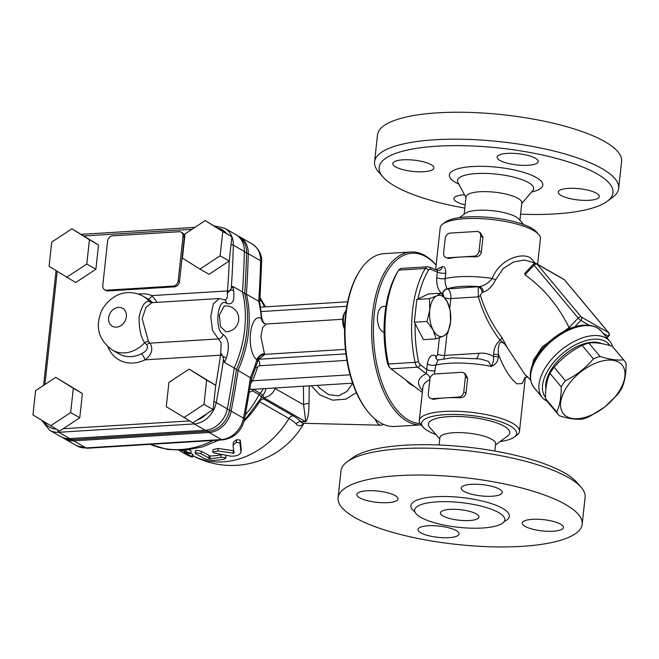 <?xml version="1.0" encoding="UTF-8"?>
<svg xmlns="http://www.w3.org/2000/svg" width="659" height="659" viewBox="0 0 659 659"><rect width="100%" height="100%" fill="white"/><g stroke="black" fill="none" stroke-linecap="round" stroke-linejoin="round"><path stroke-width="0.99" d="M571.024 328.1L569.071 327.614C558.387 305.784 543.675 288.181 524.951 274.787L524.844 273.263L533.485 264.193A2.587 0.437 43.6 0 0 534.062 265.231L578.182 318.058A2.587 0.437 43.6 0 0 580.859 320.455L589.113 325.184M494.851 451.053L495.634 443.828A28.049 7.677 -173.8 0 0 491.82 439.314A28.049 7.677 -173.8 0 0 460.855 432.634A28.049 7.677 -173.8 0 0 439.874 437.774L439.092 444.998M439.751 438.878L429.709 427.378A40.965 11.211 6.2 0 1 453.441 416.463A40.965 11.211 6.2 0 1 504.259 426.274A40.965 11.211 6.2 0 1 507.792 435.863L495.51 444.94M459.554 217.635L465.427 213.294A28.049 7.677 6.2 0 1 488.978 210.394A28.049 7.677 6.2 0 1 515.989 216.885A28.049 7.677 6.2 0 1 518.88 219.101L523.683 224.604M581.098 487.256L576.666 482.174A117.607 32.192 -173.8 0 0 564.524 472.882A117.607 32.192 -173.8 0 0 451.25 445.682A117.607 32.192 -173.8 0 0 352.499 457.824L347.079 461.835A122.78 33.609 6.2 0 1 450.171 449.158A122.78 33.609 6.2 0 1 568.429 477.553A122.78 33.609 6.2 0 1 581.098 487.256A122.78 33.609 6.2 0 1 585.11 497.314L582.185 524.251A122.78 33.609 6.2 0 1 490.345 546.764A122.78 33.609 6.2 0 1 354.756 517.488A122.78 33.609 6.2 0 1 338.075 497.734A122.78 33.609 6.2 0 1 463.755 477.577A122.78 33.609 6.2 0 1 582.185 524.251M338.075 497.734L341 470.79A122.78 33.609 6.2 0 1 347.079 461.835M498.632 512.545A45.364 12.414 -173.8 0 0 448.532 501.73A45.364 12.414 -173.8 0 0 414.602 510.05A45.364 12.414 -173.8 0 0 420.772 517.348A45.364 12.414 -173.8 0 0 470.864 528.164A45.364 12.414 -173.8 0 0 504.794 519.844A45.364 12.414 -173.8 0 0 498.632 512.545M359.682 497.8A20.676 5.659 6.2 0 1 356.873 494.472A20.676 5.659 6.2 0 1 378.035 491.079A20.676 5.659 6.2 0 1 397.987 498.937A20.676 5.659 6.2 0 1 382.517 502.735A20.676 5.659 6.2 0 1 359.682 497.8M471.342 484.324A20.676 5.659 6.2 0 1 492.232 486.433A20.676 5.659 6.2 0 1 502.298 492.512A20.676 5.659 6.2 0 1 481.128 495.906A20.676 5.659 6.2 0 1 461.185 488.039A20.676 5.659 6.2 0 1 471.342 484.324M560.578 524.177A20.676 5.659 6.2 0 1 563.387 527.505A20.676 5.659 6.2 0 1 542.217 530.899A20.676 5.659 6.2 0 1 522.274 523.04A20.676 5.659 6.2 0 1 537.744 519.251A20.676 5.659 6.2 0 1 560.578 524.177M448.911 537.662A20.676 5.659 6.2 0 1 428.029 535.553A20.676 5.659 6.2 0 1 417.963 529.474A20.676 5.659 6.2 0 1 439.133 526.08A20.676 5.659 6.2 0 1 459.076 533.938A20.676 5.659 6.2 0 1 448.911 537.662M476.333 513.921A19.383 5.305 6.2 0 1 478.969 517.043A19.383 5.305 6.2 0 1 464.471 520.594A19.383 5.305 6.2 0 1 443.062 515.972A19.383 5.305 6.2 0 1 440.426 512.85A19.383 5.305 6.2 0 1 454.932 509.3A19.383 5.305 6.2 0 1 476.333 513.921M519.918 220.287L521.813 202.857A28.049 7.677 -173.8 0 0 508.163 194.619A28.049 7.677 -173.8 0 0 479.834 191.753A28.049 7.677 -173.8 0 0 466.053 196.802L464.158 214.233M464.826 208.112A117.607 32.192 6.2 0 1 383.011 176.991A117.607 32.192 6.2 0 1 451.143 145.664A117.607 32.192 6.2 0 1 597.013 173.836A117.607 32.192 6.2 0 1 607.17 201.341A117.607 32.192 6.2 0 1 520.585 214.167M607.17 201.341L612.59 197.338A122.78 33.609 -173.8 0 0 618.677 188.375A122.78 33.609 -173.8 0 0 601.988 168.622A122.78 33.609 -173.8 0 0 466.399 139.346A122.78 33.609 -173.8 0 0 374.559 161.859A122.78 33.609 -173.8 0 0 378.571 171.917L383.011 176.991M423.77 171.727A20.676 5.659 6.2 0 1 402.888 169.618A20.676 5.659 6.2 0 1 392.822 163.539A20.676 5.659 6.2 0 1 402.987 159.824A20.676 5.659 6.2 0 1 423.869 161.933A20.676 5.659 6.2 0 1 433.935 168.012A20.676 5.659 6.2 0 1 423.77 171.727M499.942 160.442A20.676 5.659 6.2 0 1 497.133 157.114A20.676 5.659 6.2 0 1 512.603 153.316A20.676 5.659 6.2 0 1 535.438 158.251A20.676 5.659 6.2 0 1 538.246 161.579A20.676 5.659 6.2 0 1 522.776 165.368A20.676 5.659 6.2 0 1 499.942 160.442M568.387 188.392A20.676 5.659 6.2 0 1 589.27 190.5A20.676 5.659 6.2 0 1 599.336 196.58A20.676 5.659 6.2 0 1 589.171 200.295A20.676 5.659 6.2 0 1 568.289 198.186A20.676 5.659 6.2 0 1 558.222 192.107A20.676 5.659 6.2 0 1 568.387 188.392M465.172 204.916A20.676 5.659 6.2 0 1 456.72 201.868A20.676 5.659 6.2 0 1 453.911 198.54A20.676 5.659 6.2 0 1 464.529 194.792M618.677 188.375L621.602 161.439A122.78 33.609 -173.8 0 0 503.171 114.765A122.78 33.609 -173.8 0 0 377.483 134.914L374.559 161.859M205.229 220.576L231.861 236.754L229.225 261.013L220.131 255.799L199.957 269.094L182.419 258.13L185.055 233.871L205.229 220.576L222.767 231.548L220.131 255.799M231.861 236.754L222.767 231.548M229.225 261.013L209.051 274.309L199.957 269.094M71.897 228.805L98.529 244.975L95.893 269.234L75.719 282.53L49.087 266.351L51.723 242.092L71.897 228.805L89.435 239.769L86.799 264.028L66.625 277.315M55.76 377.343L82.391 393.522L79.755 417.781L59.582 431.077L32.95 414.898L35.586 390.639L55.76 377.343L73.297 388.316L70.661 412.575L50.488 425.862M189.092 369.122L215.724 385.301L215.674 385.77L213.088 409.56L192.914 422.847L166.282 406.677L168.918 382.418L189.092 369.122L206.629 380.095L203.993 404.346L183.82 417.641M181.159 232.174L182.461 232.924A5.173 4.218 119.8 0 1 184.331 237.133L179.495 281.615A5.173 4.218 119.8 0 1 174.52 286.838L107.969 290.94A5.173 4.218 119.8 0 1 105.942 290.479L104.641 289.738A5.173 4.218 -60.2 0 0 106.676 290.199L173.226 286.088A5.173 4.218 -60.2 0 0 178.194 280.874L183.029 236.392A5.173 4.218 -60.2 0 0 181.159 232.174A5.173 4.218 -60.2 0 0 179.133 231.721L112.582 235.823A5.173 4.218 -60.2 0 0 107.606 241.037L102.771 285.528A5.173 4.218 -60.2 0 0 104.641 289.738M95.893 269.234L86.799 264.028M98.529 244.975L89.435 239.769M238.871 236.861A22.818 18.6 119.8 0 1 246.59 253.023A878.373 715.987 119.8 0 1 244.703 293.576L242.586 292.357M62.589 437.485L64.533 438.779A23.263 18.963 -60.2 0 0 73.684 440.838L209.101 432.485A23.263 18.963 -60.2 0 0 231.169 411.101A878.818 716.349 -60.2 0 0 238.13 370.276A111.149 90.596 -60.2 0 0 246.392 294.202L244.703 293.576A110.704 90.234 119.8 0 1 236.457 369.468L234.209 368.183M259.333 358.784L265.075 354.328A7.751 6.903 -50 0 0 257.339 360.325L257.743 361.486L251.54 378.431L236.457 369.468A878.373 715.987 119.8 0 1 229.497 410.335A22.818 18.6 119.8 0 1 207.849 431.315L72.432 439.668A22.818 18.6 119.8 0 1 64.137 438.013M409.247 383.349A45.232 23.09 86.5 0 0 410.73 383.719M410.631 383.695A45.232 23.09 -93.5 0 1 409.939 383.9M230.469 456.119C236.416 456.415 239.909 455.056 240.963 452.041L239.925 442.889L236.342 442.428L233.121 445.023L233.772 453.203L217.923 450.937L212.758 452.033L214.216 452.98L230.469 456.119M240.963 452.354L241.252 449.389L240.963 452.354M236.342 442.428L236.647 439.66L233.418 442.164L233.121 445.023M233.772 453.203L233.953 451.497M233.599 453.26L233.863 450.83M233.92 453.137L234.036 452.066M233.426 453.293L233.846 450.682M234.036 453.062L234.093 452.486M233.253 453.318L233.706 450.715M233.105 453.318L233.533 450.731M232.981 453.31L233.385 450.74M212.758 452.033L213.03 449.545L218.195 448.417L233.261 450.731M236.647 439.66L240.23 440.088L241.252 449.389M220.88 457.297A85.299 69.525 119.8 0 1 209.842 458.45L201.176 453.853C197.173 452.642 195.319 452.585 195.599 453.68L204.85 458.853L212.511 460.353A85.299 69.525 -60.2 0 0 224.184 459.183L225.831 458.244L225.394 457.643L220.88 457.297L221.152 454.809L222.363 454.661M195.418 450.715L195.146 453.203L195.599 453.68M195.871 451.184C195.583 450.097 197.445 450.163 201.44 451.382L210.114 455.979A82.713 67.424 -60.2 0 0 221.152 454.809M208.845 458.252L209.109 455.773M208.903 458.277L209.175 455.806M208.977 458.31L209.249 455.839M209.076 458.343L209.34 455.871M209.175 458.367L209.447 455.896M209.29 458.4L209.562 455.921M209.414 458.417L209.677 455.946M209.529 458.433L209.801 455.962M209.644 458.442L209.916 455.97M209.842 458.45L210.114 455.979M225.922 455.328L225.831 458.244M179.091 450.402L186.711 454.768C190.632 456.728 192.42 457.387 192.098 456.736L184.05 452.123A85.299 69.525 -60.2 0 0 189.322 453.491L190.863 453.491L190.41 453.062L186.027 451.604A85.299 69.525 119.8 0 1 181.225 450.377M188.927 449.8L191.102 450.863L190.863 453.491M190.888 453.277L192.84 454.496L192.56 457.107L192.098 456.736L192.379 454.133M375.177 419.165A38.774 10.939 91.4 0 0 380.828 425.187A38.774 10.939 91.4 0 0 383.266 424.289M311.205 385.737L319.977 394.996L332.54 400.161L345.827 399.165L356.395 392.632M303.445 386.215L303.61 404.791L305.776 421.744C307.926 418.951 308.997 412.896 308.989 403.58L309.26 385.853M250.799 383.381L252.381 380.828L251.26 380.375M249.382 392.319L252.504 390.845A5.173 2.718 53.4 0 1 252.636 389.345M251.697 389.403L249.942 388.851M266.294 388.505L263.065 388.703M308.989 403.58A5.173 2.488 -4.8 0 0 303.61 404.791L274.185 388.019M345.415 349.377L265.075 354.328L264.432 353.726A7.751 6.129 -50 0 0 256.829 359.798L257.339 360.325M264.292 323.305A7.751 6.903 129.9 0 1 264.177 323.215L265.355 323.907A7.751 6.606 110.2 0 1 261.351 318.47C249.802 311.954 245.568 350.629 256.829 359.798A111.149 90.596 119.8 0 1 250.469 377.352A878.818 716.349 119.8 0 1 243.509 418.168A7.751 1.746 10.9 0 1 244.58 419.346L251.557 378.373M264.432 353.726L260.915 336.502L262.611 327.63L266.162 323.997L265.355 323.907M262.364 319.31C262.546 320.727 263.155 322.02 264.177 323.215A7.751 6.903 129.9 0 1 261.895 318.701L261.351 318.47A111.149 90.596 119.8 0 0 258.732 301.278L259.745 302.399L261.895 318.701M352.73 383.324L346.898 391.462L338.569 395.886L328.61 394.601L319.903 388.275M275.108 388.456A12.925 10.536 119.8 0 1 263.649 397.608A5.173 4.489 66.2 0 0 261.368 397.69M263.229 388.794A12.925 10.536 -60.2 0 1 260.181 393.217A5.173 4.218 -60.2 0 0 259.135 394.642L252.504 390.845A5.173 4.218 119.8 0 1 253.55 389.42L262.883 395.071L263.649 397.608L305.776 421.744L300.759 421.62A5.173 4.753 -42.1 0 0 296.196 423.984A41.352 11.673 91.4 0 0 303.593 423.317M259.135 401.413L288.971 418.523A71.633 19.605 6.2 0 1 296.196 423.984M245.445 414.766A94.344 76.905 119.8 0 0 259.135 394.642L261.211 396.784L261.005 398.193L261.491 397.566L260.989 397.838M244.365 251.746L246.59 253.023A7.751 2.488 1.4 0 1 248.27 253.699A878.818 716.349 -60.2 0 1 246.392 294.202L258.732 301.278A878.818 716.349 119.8 0 0 260.61 260.775A7.751 2.488 1.4 0 1 261.664 262.06C262.01 254.638 258.814 248.575 252.067 243.896A23.263 18.963 119.8 0 1 260.61 260.775L248.27 253.699A23.263 18.963 -60.2 0 0 239.728 236.828L237.627 235.798M41.789 420.426L49.598 430.22L60.636 436.546A23.263 18.963 -60.2 0 0 69.788 438.606L205.204 430.253A23.263 18.963 -60.2 0 0 227.273 408.868A878.818 716.349 -60.2 0 0 234.233 368.043L224.488 362.466L222.767 356.362L223.36 356.618A5.173 0.502 21.9 0 1 226.358 358.035C229.818 346.799 228.739 338.94 223.129 334.442C214.068 329.566 217.701 296.517 226.507 303.338C232.388 305.265 234.777 301.031 233.673 290.644A5.173 2.183 169 0 0 230.584 290.125L227.248 293.131C227.734 296.311 227.264 298.436 225.839 299.507L224.752 299.919M234.233 368.043A111.149 90.596 -60.2 0 0 242.496 291.97A878.818 716.349 -60.2 0 0 244.374 251.466A23.263 18.963 -60.2 0 0 235.831 234.588L224.785 228.261L215.213 226.095A2.587 1.318 -93.5 0 0 214.933 226.177M229.958 290.174L232.751 286.393L242.496 291.97M151.974 302.662L149.123 301.295C144.774 300.99 141.421 306.311 139.074 317.251C139.008 328.512 140.861 337.029 144.618 342.804L146.784 344.748C148.522 348.166 146.677 351.214 141.24 353.875A5.173 1.928 -115.8 0 1 144.988 359.847C151.759 354.839 153.448 349.262 150.046 343.141L148.456 341.527L142.163 318.618L146.01 307.325L151.825 302.679L219.258 298.519L213.351 303.815L210.773 316.419L212.47 330.348L221.136 342.812L220.757 352.853L222.767 356.362M225.839 331.749L220.485 326.567L219.348 315.109L224.282 305.998A12.925 12.925 0 0 1 238.747 318.05A12.925 12.925 0 0 1 225.839 331.749M220.757 352.853L220.534 355.193A876.231 714.241 119.8 0 1 219.999 358.85A876.231 714.241 119.8 0 1 215.674 385.77M157.097 302.349L151.965 295.594A5.173 2.974 -68 0 1 148.011 299.021M149.626 299.944L152.633 302.621M151.825 302.679L151.232 302.596A5.173 4.835 106.4 0 1 149.123 301.295A31.014 25.281 -60.2 0 0 143.275 296.311C130.836 289.482 113.603 291.056 102.186 309.499C94.707 326.065 98.125 339.616 112.442 350.135A31.014 25.281 -60.2 0 0 144.618 342.804A5.173 4.284 147.9 0 1 148.456 341.527M229.274 260.544A876.231 714.241 119.8 0 1 227.775 287.291A876.231 714.241 119.8 0 1 227.512 290.932L227.248 293.131M82.391 393.522L73.297 388.316M79.755 417.781L70.661 412.575M215.724 385.301L206.629 380.095M213.088 409.56L203.993 404.346M545.924 388.967A37.481 20.783 -39.9 0 1 564.763 354.46A37.481 20.783 -39.9 0 1 601.692 343.636M624.122 360.407L612.895 346.972A42.646 23.65 140.1 0 0 612.351 346.354C602.911 343.331 595.077 342.219 588.841 343.034A42.646 23.65 140.1 0 0 585.521 344.105A42.646 23.65 140.1 0 0 582.152 345.44C571.229 350.802 561.905 358.084 554.178 367.285A42.646 23.65 140.1 0 0 549.968 373.389C546.871 379.856 545.388 388.25 545.504 398.555A42.646 23.65 140.1 0 0 547.431 401.644L558.651 415.079A42.646 23.65 -39.9 0 1 556.723 411.99C559.812 405.524 561.303 397.138 561.188 386.825A42.646 23.65 -39.9 0 1 565.406 380.721C576.328 375.358 585.653 368.076 593.38 358.875A42.646 23.65 -39.9 0 1 600.069 356.47C609.509 359.493 617.343 360.605 623.579 359.789A42.646 23.65 -39.9 0 1 624.122 360.407A42.646 23.65 -39.9 0 1 626.05 363.496C626.165 373.801 624.674 382.187 621.585 388.653A42.646 23.65 -39.9 0 1 617.368 394.766L604.575 407.114L589.393 416.612A42.646 23.65 -39.9 0 1 582.704 419.017C576.477 419.824 568.635 418.72 559.194 415.697A42.646 23.65 -39.9 0 1 558.651 415.079M397.27 272.381L398.473 270.379L397.27 272.381A84.006 42.884 86.5 0 0 387.41 363.2L388.505 365.91M422.312 392.434L390.96 368.826L417.575 367.187L426.258 373.719A5.173 4.3 -114.1 0 1 429.94 378.941M400.771 268.444L427.526 266.788A7.751 3.962 86.5 0 0 425.253 268.485A86.593 44.202 86.5 0 0 415.055 362.359L388.431 363.999L389.271 366.964L390.96 368.826M388.431 363.999A86.593 44.202 -93.5 0 1 398.629 270.124L425.253 268.485A2.587 1.779 -149.3 0 1 428.391 270.363A5.173 2.636 -93.5 0 1 430.533 269.342A2.587 2.158 -68.2 0 0 429.273 267.076L427.526 266.788M399.008 269.498L401.265 268.452M398.473 270.379L398.81 269.836M388.629 365.037L387.41 363.2M434.314 374.048L435.764 365.102L438.219 359.962L437.601 359.971A5.173 4.218 119.8 0 1 435.772 355.778C431.546 353.858 428.737 356.626 427.345 364.081L426.258 373.719C417.369 378.011 416.134 383.579 422.526 390.433M479.966 358.85L488.344 361.346L491.35 366.388C495.609 364.674 497.932 361.527 498.344 356.939A5.173 1.417 -173.8 0 0 493.426 356.486C493.978 359.18 493.286 362.475 491.35 366.388A50.405 13.798 6.2 0 0 435.764 365.102A5.173 1.417 -173.8 0 1 427.345 364.081M498.344 356.939L498.583 354.707A5.173 1.417 -173.8 0 0 493.673 354.254L493.426 356.486C489.102 353.743 484.208 352.68 478.739 353.315A7.751 3.962 -93.5 0 1 476.416 358.43M603.067 333.182L608.142 336.082A2.587 0.437 43.6 0 0 608.628 336.222L607.021 337.91M574.796 326.806L580.859 320.455A2.587 2.109 -60.2 0 0 581.238 316.963L537.118 264.135L564.401 279.762A2.587 1.433 -39.9 0 1 564.623 279.951L608.743 332.779A2.587 1.433 140.1 0 0 608.521 332.589L581.238 316.963A2.587 1.433 140.1 0 0 578.182 318.058L569.071 327.614M612.516 346.527A43.939 24.367 140.1 0 0 609.74 341.173A43.939 24.367 140.1 0 0 560.397 350.629A43.939 24.367 140.1 0 0 542.291 397.501A43.939 24.367 140.1 0 0 546.122 400.688A43.939 24.367 140.1 0 0 547.069 401.191M545.504 397.319A41.352 22.933 -39.9 0 1 563.865 352.425A41.352 22.933 -39.9 0 1 610.003 345.646M445.212 238.311A5.173 4.218 119.8 0 1 450.188 233.097L476.803 231.457A5.173 4.218 119.8 0 1 478.838 231.91A5.173 4.218 119.8 0 1 480.708 236.128L479.093 250.955A5.173 4.218 119.8 0 1 474.118 256.17L447.502 257.809A5.173 4.218 119.8 0 1 445.468 257.356A5.173 4.218 119.8 0 1 443.598 253.138L445.212 238.311M478.838 231.91L480.502 232.866L482.94 237.405L481.325 252.232C480.568 255.239 478.574 256.788 475.353 256.87A50.405 13.798 -173.8 0 0 460.814 256.994A50.405 13.798 -173.8 0 0 448.73 258.517L445.468 257.356M429.907 379.189A5.173 4.218 119.8 0 1 434.882 373.974L461.506 372.327A5.173 4.218 119.8 0 1 463.532 372.788A5.173 4.218 119.8 0 1 465.402 376.997L463.788 391.825A5.173 4.218 119.8 0 1 458.821 397.048L432.197 398.687A5.173 4.218 119.8 0 1 430.162 398.225A5.173 4.218 119.8 0 1 428.301 394.016L429.907 379.189M463.532 372.788L465.196 373.735L467.635 378.274L466.02 393.102C465.262 396.117 463.269 397.665 460.048 397.748A50.405 13.798 -173.8 0 0 445.509 397.863A50.405 13.798 -173.8 0 0 433.424 399.387L430.162 398.225M530.487 379.798L525.124 374.872L507.512 347.977L501.861 337.334C492.289 324.92 485.139 310.933 480.419 295.372L482.091 292.423L483.253 292.151C487.932 290.792 492.116 286.599 495.799 279.581L503.204 268.543L513.732 261.911L524.49 260.008L532.925 262.439L534.548 263.518M525.009 377.459L522.192 383.563L516.911 383.835C510.008 378.151 503.896 368.439 498.583 354.707C497.899 349.995 498.328 345.991 499.851 342.696C502.496 341.757 505.049 343.52 507.512 347.977C505.058 344.13 502.57 341.551 500.066 340.25C495.914 343.825 493.789 348.496 493.673 354.254M437.461 270.536L436.744 277.579C436.456 285.676 438.367 291.146 442.486 293.996A5.173 4.218 119.8 0 1 447.461 288.774C445.723 286.846 444.957 283.452 445.163 278.6L445.764 273.081C445.805 268.435 444.619 266.294 442.205 266.648L436.036 269.778M535.429 263.394L530.586 257.933C521.491 252.01 499.571 259.382 492.182 278.411C488.731 282.9 484.497 285.635 479.464 286.624A5.173 4.226 -107.6 0 1 483.253 292.151M482.091 292.423A5.173 4.316 70.6 0 0 478.212 287.044L478.393 296.871C483.063 313.14 490.288 327.597 500.066 340.25A5.173 2.825 -37 0 0 501.861 337.334M495.799 279.581A5.173 1.549 24.2 0 1 492.182 278.411A50.405 13.798 -173.8 0 0 445.163 278.6A5.173 1.417 -173.8 0 1 436.744 277.579M480.419 295.372A5.173 2.298 -14.5 0 1 478.393 296.871L450.805 298.568A7.751 3.962 86.5 0 0 447.716 288.922L447.461 288.774A42.646 11.673 6.2 0 1 479.464 286.624L447.716 288.922A5.173 4.218 119.8 0 0 442.741 294.145A2.587 1.318 -93.5 0 1 443.787 296.459M538.765 234.513L536.55 231.968A47.819 13.089 -173.8 0 0 531.615 228.195A47.819 13.089 -173.8 0 0 485.559 217.132A47.819 13.089 -173.8 0 0 445.402 222.067L442.7 224.076A50.405 13.798 6.2 0 1 485.016 218.87A50.405 13.798 6.2 0 1 533.568 230.526A50.405 13.798 6.2 0 1 538.765 234.513A50.405 13.798 6.2 0 1 540.413 238.64L537.629 264.3M435.648 269.622L440.196 227.75A50.405 13.798 6.2 0 1 442.7 224.076M435.986 434.569A47.819 13.089 6.2 0 1 423.119 427.197A47.819 13.089 6.2 0 1 450.822 414.462A47.819 13.089 6.2 0 1 510.132 425.912A47.819 13.089 6.2 0 1 514.267 437.098A47.819 13.089 6.2 0 1 500.123 441.53M514.267 437.098L516.977 435.097A50.405 13.798 -173.8 0 0 519.473 431.414A50.405 13.798 -173.8 0 0 512.62 423.309A50.405 13.798 -173.8 0 0 456.959 411.282A50.405 13.798 -173.8 0 0 419.256 420.533A50.405 13.798 -173.8 0 0 420.903 424.66L423.119 427.197M422.971 386.586C423.572 383.868 425.846 381.586 429.792 379.741M422.987 386.586L419.256 420.533M430.533 269.342L437.345 272.06A5.173 1.417 -173.8 0 0 445.764 273.081M429.273 267.076L437.485 270.355L439.224 270.445A5.173 4.415 73.7 0 0 442.205 266.648M437.642 359.995A5.173 4.218 119.8 0 1 437.609 359.979L437.642 359.995A5.173 4.218 119.8 0 1 436.027 355.926L435.772 355.778M420.178 364.649A5.173 2.636 -93.5 0 1 418.498 361.437A2.587 0.61 168.2 0 1 415.055 362.359A7.751 3.962 86.5 0 0 417.575 367.187A2.587 2.035 127 0 0 420.178 364.649L426.752 369.6A5.173 1.417 -173.8 0 0 435.171 370.63M623.579 359.789L612.351 346.354M600.069 356.47L588.841 343.034M593.38 358.875L582.152 345.44M565.406 380.721L554.178 367.285M580.983 371.767A38.123 21.146 140.1 0 0 562.77 412.847A38.123 21.146 140.1 0 0 604.575 407.056A38.123 21.146 140.1 0 0 622.796 365.976A38.123 21.146 140.1 0 0 580.983 371.767M561.188 386.825L549.968 373.389M556.723 411.99L545.504 398.555M384.065 332.235A12.925 6.598 -93.5 0 1 377.434 319.014A12.925 6.598 -93.5 0 1 383.258 306.476L385.919 306.311M344.632 328.083A12.925 6.598 -93.5 0 1 345.456 311.336A12.925 6.598 -93.5 0 1 346.132 310.373M441.077 293.181L428.465 293.963L416.826 299.425L414.346 322.251L423.506 339.624L436.118 338.841L433.12 330.06A20.676 10.56 86.5 0 0 443.515 336.016A20.676 10.56 86.5 0 0 450.575 321.872A20.676 10.56 86.5 0 0 447.239 301.773A20.676 10.56 86.5 0 0 436.843 295.817L441.077 293.181L447.239 301.773L450.229 310.554L450.575 321.872L447.749 333.388L443.515 336.016L436.118 338.841M345.456 311.336L344.476 312.959A10.989 5.61 86.5 0 0 344.608 329.121M433.12 330.06L426.958 321.477L429.783 309.961A20.676 10.56 86.5 0 0 433.12 330.06M429.783 309.961L429.446 298.642L436.843 295.817A20.676 10.56 86.5 0 0 429.783 309.961M414.346 322.251L426.958 321.477M416.826 299.425L429.446 298.642M421.093 424.874L394.782 426.488A86.593 44.202 -93.5 0 1 367.549 411.224A86.593 44.202 -93.5 0 1 358.974 272.142A86.593 44.202 -93.5 0 1 384.131 253.641L410.746 252.002A86.593 44.202 86.5 0 0 371.94 340.835A86.593 44.202 86.5 0 0 421.093 424.866M358.974 272.142L358.315 273.221A85.299 43.543 86.5 0 0 366.766 410.236L367.549 411.224M436.151 265.042A86.593 44.202 86.5 0 0 410.746 252.002M420.047 423.515A85.299 43.543 -93.5 0 1 374.205 314.829A85.299 43.543 -93.5 0 1 436.134 265.14M414.256 386.372A49.112 25.075 -93.5 0 1 412.081 385.317A49.112 25.075 -93.5 0 1 405.87 380.054M410.837 384.535A45.883 23.419 86.5 0 0 411.916 384.609M569.071 327.63L542.266 346.832L533.666 359.83L530.479 372.187M504.184 521.491A49.499 13.551 -173.8 0 0 502.611 508.369A49.499 13.551 -173.8 0 0 437.988 496.598A49.499 13.551 -173.8 0 0 414.849 511.788M531.558 192.041A46.995 12.867 -173.8 0 0 536.418 177.576A46.995 12.867 -173.8 0 0 470.089 166.702A46.995 12.867 -173.8 0 0 458.853 184.141M457.774 182.073L457.947 182.436A38.304 10.486 6.2 0 1 476.333 173.564A38.304 10.486 6.2 0 1 528.46 182.568A38.304 10.486 6.2 0 1 532.818 190.575L533.057 190.253M218.244 228.245A20.676 16.854 119.8 0 1 226.218 233.228M84.088 235.947L192 229.291M44.927 384.485L57.209 271.426M189.561 420.928L63.149 428.721M222.33 355.349A2.587 0.659 -171.9 0 0 220.534 355.193L144.988 359.847A36.187 29.498 -60.2 0 1 108.002 346.972M229.324 290.965A2.587 0.758 4.3 0 0 227.512 290.932L151.965 295.594A36.187 29.498 -60.2 0 0 138.308 294.079M205.896 430.195L207.849 431.315A7.751 3.962 86.5 0 0 209.101 432.485L221.44 439.553A23.263 18.963 119.8 0 0 243.509 418.168L231.169 411.101A7.751 1.746 10.9 0 0 229.497 410.335L227.24 409.041M87.309 448.227L76.881 445.846A23.263 18.963 119.8 0 0 86.024 447.906A7.751 3.962 86.5 0 0 87.309 448.227L222.726 439.882A7.751 3.962 86.5 0 1 221.44 439.553L86.024 447.906L73.684 440.838A7.751 3.962 86.5 0 1 72.432 439.668L70.497 438.556M217.923 450.937L218.195 448.417M239.925 442.889L240.23 440.088M201.176 453.853L201.44 451.382M186.027 451.604L186.192 450.097M380.828 425.187L303.84 423.309A38.774 10.939 -88.6 0 1 300.759 421.62A76.106 20.833 -173.8 0 0 293.082 415.813A5.173 4.218 -60.2 0 0 288.971 418.523A82.713 67.424 119.8 0 1 192.716 455.649A82.713 82.713 0 0 0 303.89 423.309M350.094 374.806L252.381 380.828A99.509 81.115 -60.2 0 0 257.348 367.788A5.173 0.774 17.5 0 1 255.865 367.434M257.348 367.788A2.587 2.109 119.8 0 1 259.712 365.753A5.173 2.636 86.5 0 0 258.394 359.979M259.712 365.753L346.914 360.374M345.934 353.875L258.913 359.246M346.791 306.27L261.516 311.526M213.269 440.467A94.344 76.905 119.8 0 1 150.31 444.347M260.033 298.832A94.344 76.905 119.8 0 1 264.523 306.929M261.211 396.784A5.173 4.926 -20.7 0 1 262.883 395.071A12.925 9.893 -102.2 0 0 265.865 388.637M293.082 415.813L263.641 398.942A5.173 4.218 -60.2 0 0 259.531 401.652A82.713 67.424 -60.2 0 1 244.192 421.035M263.641 398.942L263.649 397.608M205.204 430.253L194.158 423.926A23.263 18.963 -60.2 0 0 216.226 402.542A878.818 716.349 -60.2 0 0 223.508 359.559M227.273 408.868L216.226 402.542A2.587 0.585 10.9 0 0 213.928 401.833M244.374 251.466L233.327 245.14A23.263 18.963 -60.2 0 0 224.785 228.261M49.598 430.22A23.263 18.963 -60.2 0 0 58.742 432.279L194.158 423.926A2.587 1.318 86.5 0 1 193.301 422.6M69.788 438.606L58.742 432.279A2.587 1.318 86.5 0 1 57.704 429.998M231.301 287.794A878.818 716.349 -60.2 0 0 233.327 245.14A2.587 0.832 1.4 0 0 230.996 244.678M126.339 316.715A10.338 8.427 119.8 0 1 112.096 326.098A10.338 8.427 119.8 0 1 113.958 308.98A10.338 8.427 119.8 0 1 126.339 316.715M146.784 344.748A5.173 4.218 119.8 0 1 150.046 343.141L218.277 338.932A5.173 4.218 -60.2 0 0 223.129 334.442M233.673 290.644A111.149 90.596 -60.2 0 0 232.751 286.393M224.488 362.466A111.149 90.596 -60.2 0 0 226.358 358.035M226.507 303.338A5.173 4.218 -60.2 0 0 224.612 299.853L224.595 299.936M141.24 353.875A31.014 25.281 119.8 0 1 118.933 353.858L112.442 350.135M56.097 429.075A20.676 16.854 119.8 0 1 44.384 422.048M206.596 413.836A20.676 16.854 119.8 0 1 197.428 419.874M107.969 290.94L106.676 290.199M174.52 286.838L173.226 286.088M179.495 281.615L178.194 280.874M184.331 237.133L183.029 236.392M418.498 361.437A84.006 42.884 -93.5 0 1 415.17 323.816M417.987 298.881A84.006 42.884 -93.5 0 1 428.391 270.363M478.739 353.315L444.636 355.415L446.959 334.031M443.746 358.743A7.751 3.962 86.5 0 0 444.636 355.415A5.173 1.417 -173.8 0 1 437.601 354.204A2.587 1.318 -93.5 0 1 436.027 355.926M534.012 387.599A43.939 24.367 -39.9 0 1 548.79 343.668A43.939 24.367 -39.9 0 1 597.639 328.075A43.939 24.367 -39.9 0 1 601.469 331.263L597.161 327.68C588.042 323.174 576.773 324.508 563.346 331.666C552.646 337.655 544.013 345.53 537.447 355.3C529.152 368.274 528.007 379.04 534.012 387.599L542.291 397.501M524.951 274.787L534.062 265.231A2.587 1.433 -39.9 0 1 537.118 264.135A2.587 2.109 -60.2 0 0 536.64 263.732L563.923 279.367A2.587 2.109 119.8 0 1 564.401 279.762L608.521 332.589A2.587 2.109 119.8 0 1 608.142 336.082L606.733 337.565M563.923 279.367A2.587 2.587 0 0 1 564.623 279.951A2.587 1.433 -39.9 0 1 564.771 280.207M448.73 258.517L447.502 257.809M475.353 256.87L474.118 256.17M482.94 237.405L480.708 236.128M481.325 252.232L479.093 250.955M433.424 399.387L432.197 398.687M460.048 397.748L458.821 397.048M467.635 378.274L465.402 376.997M466.02 393.102L463.788 391.825M449.751 308.33L450.805 298.568A5.173 1.417 6.2 0 1 444.776 297.794M439.388 337.705L437.601 354.204M521.739 203.565L532.818 190.575M465.971 197.511L457.947 182.436M258.171 358.455L260.387 358.018C259.605 358.175 258.715 359.336 257.735 361.494M342.746 319.269L266.162 323.997M352.68 383.176L251.647 389.411M317.276 385.358L319.87 388.233M347.664 301.797L260.775 307.16M150.236 444.347L167.304 449.43L185.352 450.163L202.766 446.835L218.912 440.113M244.242 420.837L261.005 398.193M260.099 297.852L265.569 306.863M222.726 439.882C234.25 438.144 241.54 431.299 244.58 419.346M261.664 262.06L259.778 302.728M239.728 236.828L252.067 243.896M64.533 438.779L76.881 445.846M219.249 298.519L224.612 299.853M149.675 299.977L143.275 296.311M81.518 234.34L194.957 227.347M43.609 385.35L56.064 270.717M398.481 270.371L398.876 269.72M389.576 367.475L388.431 365.803M438.227 359.954L452.09 357.796L480.493 358.924M536.64 263.732A2.587 2.587 0 0 0 533.485 264.193M608.628 336.222A2.587 2.587 0 0 0 608.743 332.779M609.74 341.173L601.469 331.263M525.124 374.872L527.744 376.857L524.498 377.937M519.473 431.414L525.355 377.236"/></g></svg>
